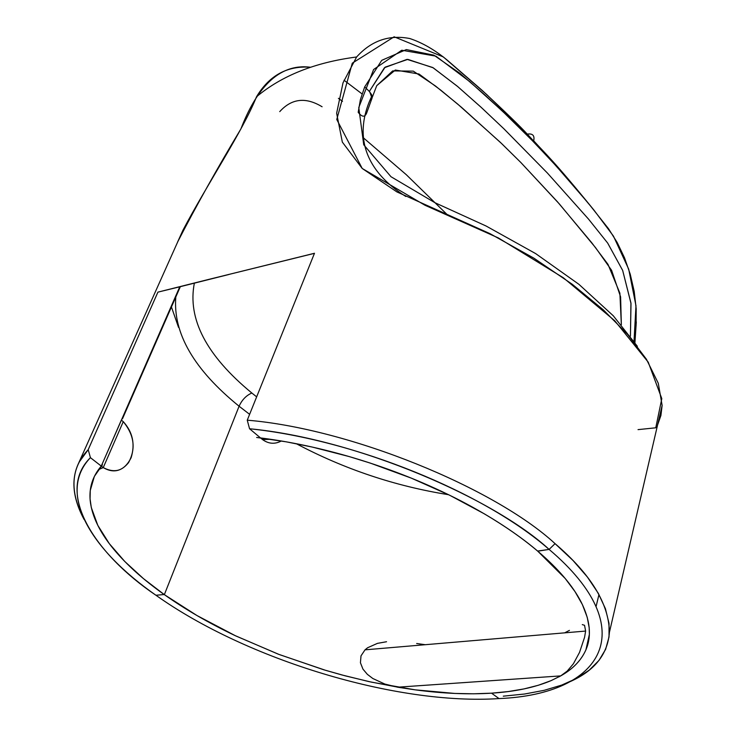 <?xml version="1.0" encoding="UTF-8"?>
<svg xmlns="http://www.w3.org/2000/svg" width="736" height="736" viewBox="0 0 736 736"><rect width="100%" height="100%" fill="white"/><g stroke="black" fill="none" stroke-linecap="round" stroke-linejoin="round"><path stroke-width="1.1" d="M503.277 696.173L524.639 694.011L544.18 690.322L561.642 685.106L576.757 678.353L589.288 670.1L598.984 660.404L605.636 649.308L609.031 636.925L609.012 623.346L605.443 608.736L598.258 593.253L587.429 577.088L572.994 560.473L555.064 543.646L549.102 549.406L555.064 543.646C494.095 487.407 349.076 428.536 247.259 420.182L249.559 428.757C354.77 439.65 484.141 492.43 549.102 549.406L537.768 551.19C558.422 568.854 572.93 585.911 581.293 602.352C590.116 620.108 591.744 635.738 586.169 649.235C581.624 659.999 573.132 668.886 560.703 675.896L551.126 680.616C534.833 687.488 514.97 691.674 491.538 693.174L499.017 698.584C396.796 705.373 246.79 659.953 155.922 595.24C89.065 548.559 57.104 492.54 90.418 457.663L88.21 449.668C70.72 468.124 69.35 491.39 84.106 519.478C72.478 497.84 70.812 478.74 79.102 462.19L88.21 449.668L157.909 292.137L208.849 279.376L314.484 253.267L247.259 420.182C349.076 428.536 494.095 487.407 555.064 543.646C590.815 574.218 608.93 603.778 609.417 632.334C607.715 654.212 594.734 670.597 570.455 681.49M533.756 140.87C545.91 154.302 553.435 160.328 593.05 209.006M636.309 321.899L634.938 342.544L636.309 321.899M657.763 424.46L660.919 415.463L662.124 405.416L658.278 383.263L646.438 359.26L627.679 334.494L603.373 309.902L572.166 284.216L533.922 258.198L489.928 233.625L396.925 191.93L362.213 168.47L342.341 142.112L336.637 113.261L343.013 82.818L356.61 56.985C371.33 40.664 389.059 34.509 409.786 38.53C422.289 42.67 434.774 49.873 447.24 60.14L482.08 90.307C505.319 111.946 520.389 126.555 527.289 134.127L561.145 170.862L593.087 209.042M361.928 93.812L344.034 80.233L361.928 93.812M310.555 67.252C287.362 65.522 269.339 75.376 256.487 96.812C242.779 131.192 207.147 184.23 182.905 230.294L177.468 242.31C195.932 206.43 217.065 168.627 240.884 128.938C255.723 90.399 277.73 62.873 310.555 67.252M171.414 306.912L178.526 327.364M638.029 429.631L655.758 427.8L661.802 398.636L648.232 362.167L614.762 320.758L563.371 277.785L498.447 237.986L425.058 205.289L362.222 168.48L336.766 119.49L352.277 63.176L394.137 36.8L443.339 56.939L486.606 94.447L527.289 134.127C532.984 133.253 535.044 135.801 533.471 141.772L555.993 165.802L588.211 203.081L608.598 228.822L617.219 242.567L624.496 257.766L630.237 274.188L634.193 291.373L636.189 308.789L636.097 325.827L633.88 341.863M637.367 346.288L613.318 315.818L578.855 284.271L535.652 253.598L486.091 226.016L434.967 202.722L390.982 176.714L363.731 144.79L358.772 107.52L373.612 69.506L401.773 50.232L435.878 56.148L469.669 81.595L502.338 111.035L533.471 141.772M338.404 98.339L342.507 101.347L338.404 98.339M621.35 324.769L619.878 293.158L607.982 264.334L591.772 242.788L557.492 201.83L520.95 162.61L501.814 143.741L461.748 107.53L440.827 90.188L419.014 74.014L395.306 70.03L376.722 85.68L392.702 70.904L413.319 71.134L435.418 85.956L457.774 104.153L500.434 142.416L520.766 162.426L559.47 204.084L595.626 247.747L611.588 270.296L620.604 296.912L621.35 324.769M372.02 95.662C355.976 128.754 358.607 166.52 405.803 196.466L405.803 196.466M446.743 214.185L406.281 174.69L363.078 137.558L406.281 174.69L446.743 214.185M322.101 106.766C305.734 96.83 291.612 98.458 279.735 111.633M634.018 341.2L635.987 305.808L628.691 269.155L613.465 236.136L593.98 210.146L573.638 185.776L552.524 162.003L530.619 138.837L507.868 116.288L484.288 94.429L459.88 73.287L433.863 55.163L406.327 49.579L381.726 60.343L364.688 86.903L369.325 91.448L384.477 67.703L407.036 59.368L432.75 67.519L457.286 86.204L480.921 107.106L503.755 128.662L547.455 173.098L588.625 219.218L607.715 243.128L622.647 270.379L631 303.48L630.43 336.15L630.945 303.02L622.674 270.452L607.651 243.036L588.487 219.052L547.446 173.089L504.151 129.039L481.362 107.511L457.774 86.618L433.21 67.804L407.836 59.377L385.13 67.151L369.325 91.448L371.717 94.76M371.947 98.155L370.245 100.151M499.017 698.584C603.336 694.425 643.08 628.995 549.102 549.406C494.546 498.916 357.3 438.932 249.559 428.757L260.507 437.92C290.499 441.729 321.43 448.344 353.298 457.783C391.543 469.246 427.34 483.58 460.681 500.793C491.105 516.654 516.755 533.407 537.611 551.052L549.102 549.406C643.08 628.995 603.336 694.425 499.017 698.584L491.538 693.174C468.078 694.628 442.594 693.514 415.076 689.834L371.478 682.152L345.064 675.804L323.849 669.806L278.401 654.221L234.904 635.518C208.794 623.042 185.279 609.426 164.349 594.651L164.192 594.541C143.373 579.775 126.518 564.632 113.611 549.111C99.645 532.183 91.834 515.991 90.188 500.517C88.964 487.628 92.653 476.155 101.274 466.1L90.418 457.663C54.685 492.826 95.33 554.41 155.922 595.24L164.192 594.541L155.922 595.24C246.79 659.953 396.796 705.373 499.017 698.584M179.759 286.81L229.016 274.464L157.909 292.137L179.759 286.81L157.909 292.137L88.21 449.668L90.418 457.663L101.274 466.1L179.759 286.81M372.02 98.201L369.73 91.862M369.334 91.411L364.688 86.903L360.382 99.673L358.193 112.323C362.13 117.318 364.992 117.456 366.767 112.755L372.094 97.989M260.507 437.92L249.559 428.757L247.259 420.182L314.484 253.267L208.849 279.376L314.456 253.34M386.547 641.737L377.421 643.374L367.604 647.754L365.028 649.833L361.008 655.859L360.428 662.75L362.958 669.134L367.356 674.342L372.821 678.5L384.772 684.038L397.606 687.194L415.076 689.834L454.83 693.441L473.634 693.8L491.538 693.174L508.374 691.546L524.014 688.914L538.32 685.271L551.126 680.616L560.712 675.896L397.606 687.194L560.703 675.896L567.198 671.103L573.399 663.771L579.545 652.363L584.559 637.339L585.626 631.065L584.54 625.306L582.277 624.597M262.494 439.548L260.553 437.929L262.494 439.548L270.673 439.309L262.494 439.548C268.585 443.937 274.859 444.415 281.336 440.984C274.822 444.415 268.548 443.937 262.494 439.548M101.292 466.081L103.252 467.599L123.262 421.636L121.33 420.09L101.292 466.081L103.252 467.599L98.44 469.651L103.252 467.599C115.313 473.864 124.596 470.589 131.1 457.783C135.323 444.121 132.71 432.069 123.262 421.636C134.292 435.16 136.04 448.84 128.506 462.686C121.265 471.601 112.847 473.239 103.252 467.599L123.262 421.636L121.33 420.09M102.442 464.812L94.346 476.44L90.261 490.489L90.059 498.842L91.292 507.518L97.833 525.421L109.278 543.6L124.826 561.531L143.446 578.616L164.349 594.651L239.09 406.226C193.945 369.592 172.859 333.16 175.812 296.921C172.859 333.16 193.945 369.592 239.09 406.226L164.349 594.651L196.981 615.544L235.695 635.895L279.156 654.506L325.533 670.303L341.909 674.958L369.067 681.628L400.531 687.672M448.574 494.712C395.085 486.156 344.319 469.154 296.277 443.698M251.832 393.015C246.238 395.471 241.988 399.878 239.09 406.226L249.605 414.331L239.09 406.226C241.988 399.878 246.238 395.471 251.832 393.015L256.625 396.833L251.832 393.015C206.43 355.589 187.275 318.909 194.387 282.974M416.659 643.494L425.252 644.708M564.659 632.85L569.443 630.384M559.194 676.724L559.047 676.807C571.964 669.944 580.916 660.974 585.893 649.916L589.361 634.414L589.186 627.725L587.218 617.265L582.397 604.587L574.991 591.588L565.211 578.487L537.611 551.052C523.305 538.816 505.485 526.378 484.141 513.728L449.742 495.282L411.378 478.152L370.282 463.091L349.149 456.559L312.184 447.046L286.359 441.848L256.643 437.451M180.329 286.663L122.489 418.766M609.417 632.334L662.124 405.416M78.715 462.944L182.905 230.294M356.61 56.985C315.155 62.358 281.778 75.633 256.487 96.812M372.241 97.41L376.722 85.68M585.626 631.065L365.028 649.833M598.966 594.522L596.096 606.482"/></g></svg>
